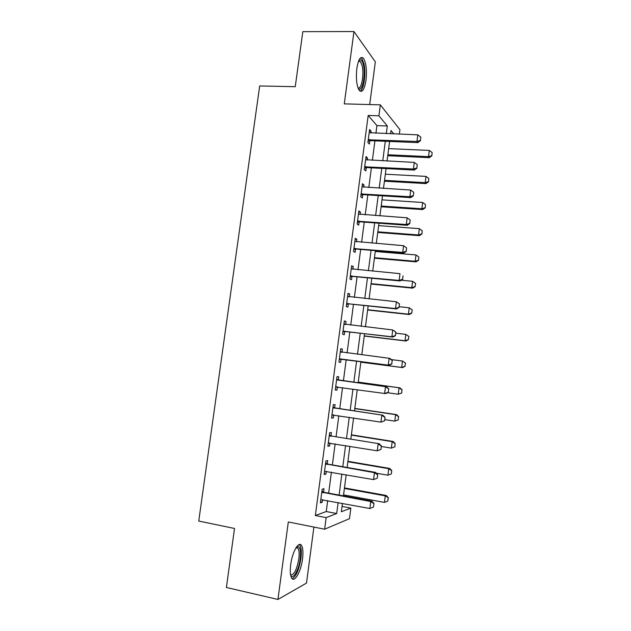 <?xml version="1.0" encoding="UTF-8"?>
<svg xmlns="http://www.w3.org/2000/svg" width="631" height="631" viewBox="0 0 631 631"><rect width="100%" height="100%" fill="white"/><g stroke="black" fill="none" stroke-linecap="round" stroke-linejoin="round"><path stroke-width="0.95" d="M302.541 558.908C303.314 552.606 303.006 548.173 301.61 545.618C298.913 540.475 292.263 551.778 290.686 564.698C289.921 571.016 290.221 575.44 291.593 577.98C294.448 583.265 301.066 571.41 302.541 558.908M365.98 80.287C367.013 70.025 366.146 62.658 363.377 58.202C360.553 55.907 358.369 59.33 356.838 68.471C355.821 78.836 356.673 86.195 359.402 90.564C362.289 92.86 364.481 89.436 365.98 80.287M342.049 506.417L350.852 508.073L349.471 518.674L324.626 529.212L326.148 517.625L336.694 513.547L338.129 502.552M369.695 104.565L375.335 61.862L353.959 31.55L302.817 31.66L295.253 86.692L259.68 85.966L198.749 521.064L234.511 528.462L226.395 587.469L277.94 599.45L306.5 583.091L313.899 527.066M375.934 133.251L376.936 125.616L368.188 115.449L378.908 115.788L380.343 104.849L399.92 129.655L399.336 134.151M368.188 115.449L315.358 515.519L326.251 511.536L327.686 500.596M328.664 493.15L331.417 472.185M332.371 464.913L335.132 443.885M336.071 436.778L338.839 415.695M339.746 408.754L342.523 387.615M343.414 380.832L346.19 359.694M347.074 352.95L349.834 331.969M350.733 325.115L353.463 304.347M354.377 297.39L357.075 276.835M357.998 269.768L360.672 249.426M361.618 242.257L364.261 222.12M365.215 214.848L367.834 194.924M368.804 187.541L371.391 167.83M372.377 160.345L374.932 140.839M370.831 133.054L371.083 131.177L369.6 129.536L367.897 142.496L369.387 144.065L369.813 140.792M369.845 140.571L369.932 139.893M367.274 160.093L367.542 158.05L366.043 156.567L364.324 169.581L365.838 170.985L366.264 167.728M366.295 167.523L366.374 166.915M363.701 187.233L363.992 185.025L362.462 183.7L360.743 196.769L362.281 198.016L362.707 194.766M360.112 214.485L360.419 212.111L358.873 210.943L357.146 224.06L358.708 225.141L359.134 221.907M356.507 241.839L356.846 239.291L355.269 238.289L353.534 251.453L355.119 252.376L355.545 249.15M352.895 269.295L353.25 266.582L351.648 265.738L349.905 278.957L351.522 279.714L351.94 276.504M349.258 296.854L349.637 293.975L348.02 293.297L346.269 306.563L347.902 307.155L348.328 303.961M345.614 324.523L346.017 321.471L344.368 320.958L342.617 334.28L344.274 334.706L344.692 331.527M341.97 352.216L342.381 349.069L340.708 348.73L338.95 362.099L340.637 362.36L341.048 359.189M338.319 379.965L338.737 376.786L337.033 376.612L335.266 390.029L336.978 390.124L337.396 386.969M334.651 407.815L335.069 404.597L333.342 404.597L331.567 418.069L333.31 417.99L333.712 414.914M330.967 435.784L331.393 432.527L329.642 432.692L327.86 446.22L329.619 445.967L330.005 443.041M327.268 463.856L327.702 460.559L325.919 460.898L324.129 474.48L325.927 474.055L326.29 471.286M323.553 492.038L323.995 488.702L322.189 489.214L320.39 502.852L322.212 502.252L322.551 499.634M324.626 529.212L288.312 521.963L277.94 599.45M315.358 515.519L326.148 517.625M353.959 31.55L344.281 103.878L380.343 104.849M342.452 503.364L341.355 511.741L350.852 508.073M393.862 133.938L391.031 130.499L390.597 133.811M389.603 141.447L387.048 161.071M386.069 168.595L383.482 188.424M382.52 195.847L379.909 215.889M378.955 223.208L376.313 243.463M375.374 250.673L372.708 271.141M371.785 278.247L369.088 298.92M368.173 305.925L365.452 326.819M364.552 333.712L361.808 354.819M360.916 361.602L358.148 382.875M357.256 389.698L354.488 410.962M353.581 417.951L350.812 439.152M349.882 446.306L347.129 467.461M346.174 474.78L343.422 495.879M386.306 133.646L387.308 125.987L378.908 115.788M339.107 495.083L341.852 474.023M342.807 466.711L345.567 445.596M346.498 438.458L349.266 417.288M350.173 410.316L352.95 389.09M353.833 382.276L356.61 361.042M357.493 354.275L360.246 333.2M361.145 326.322L363.866 305.459M364.781 298.471L367.479 277.829M368.401 270.738L371.075 250.31M372.014 243.109L374.656 222.893M375.611 215.581L378.221 195.578M379.192 188.164L381.771 168.374M382.757 160.858L385.312 141.265M376.936 125.616L387.308 125.987M326.251 511.536L336.694 513.547M369.395 131.114L371.083 131.177M365.854 157.971L367.542 158.05M362.304 184.93L363.992 185.025M358.731 211.992L360.419 212.111M355.15 239.157L356.846 239.291M351.562 266.424L353.25 266.582M347.949 293.794L349.637 293.975M344.329 321.274L346.017 321.471M340.693 348.864L342.381 349.069M335.282 389.879L336.978 390.124M331.614 417.73L333.31 417.99M327.931 445.691L329.619 445.967M324.231 473.755L325.927 474.055M320.516 501.929L322.212 502.252M420.388 140.405L420.806 137.108L420.388 140.405L416.957 141.454L417.832 142.614L370.657 140.666L368.054 141.265M369.19 132.676L417.801 134.853L416.957 141.454L368.252 139.782M420.806 137.108L417.801 134.853M417.832 142.614L420.53 140.603M387.75 155.723L429.285 157.671L428.504 156.646L429.293 150.423L388.672 148.624M431.849 155.818L432.117 152.536L431.849 155.818L429.285 157.671M387.868 154.753L428.504 156.646L431.722 155.644M429.293 150.423L432.117 152.536M416.854 167.956L417.28 164.644L416.854 167.956L413.415 169.029L414.315 170.07L367.108 167.609L364.505 168.185M365.625 159.698L414.267 162.404L413.415 169.029L364.686 166.829M417.28 164.644L414.267 162.404M414.315 170.07L417.004 168.13M413.313 195.61L413.739 192.289L413.313 195.61L409.866 196.714L410.781 197.629L363.543 194.656L360.948 195.208M362.052 186.823L410.718 190.057L409.866 196.714L361.106 193.977M413.739 192.289L410.718 190.057M410.781 197.629L413.463 195.768M409.756 223.374L410.182 220.038L409.756 223.374L406.301 224.502L407.224 225.299L359.97 221.804L357.367 222.333M358.463 214.043L407.153 217.821L406.301 224.502L357.517 221.229M410.182 220.038L407.153 217.821M407.224 225.299L409.905 223.508M384.429 181.207L425.98 183.582L425.191 182.659L425.988 176.404L385.336 174.195M428.552 181.791L428.82 178.51L428.552 181.791L425.98 183.582M384.539 180.348L425.191 182.659L428.417 181.633M425.988 176.404L428.82 178.51M381.092 206.779L422.675 209.579L421.863 208.766L422.66 202.488L381.992 199.861M425.231 207.851L425.499 204.586L425.231 207.851L422.675 209.579M381.187 206.037L421.863 208.766L425.105 207.717M422.66 202.488L425.499 204.586M377.748 232.445L419.347 235.671L418.527 234.969L419.323 228.667L378.639 225.622M421.91 234.014L422.171 230.749L421.91 234.014L419.347 235.671M377.827 231.822L418.527 234.969L421.768 233.896M419.323 228.667L422.171 230.749M406.183 251.248L406.616 247.896L406.183 251.248L402.72 252.4L403.666 253.078L356.381 249.064L353.778 249.568M354.859 241.381L403.58 245.696L402.72 252.4L353.912 248.59M406.616 247.896L403.58 245.696M403.666 253.078L406.34 251.367M374.396 258.205L416.01 261.865L415.174 261.266L415.979 254.948L375.271 251.477M418.566 260.272L418.834 257.014L418.566 260.272L416.01 261.865M374.459 257.693L415.174 261.266L418.432 260.177M415.979 254.948L418.834 257.014M358.96 60.205L359.678 59.732C361.263 59.314 362.517 61.104 363.44 65.111C365.917 75.46 362.091 93.041 358.258 88.561M358.022 87.954C361.46 89.847 364.292 74.592 362.178 65.782L360.404 61.428L358.692 60.821L359.678 59.732M360.072 91.172C363.858 89.917 366.201 73.33 363.961 63.739L361.76 58.289L360.916 57.61M296.625 546.848L297.856 546.43C300.246 547.093 301.019 551.265 300.175 558.94C298.897 569.746 293.17 579.952 290.686 575.456M290.568 574.833C294.03 575.227 296.775 569.911 298.81 558.908C299.425 553.86 299.173 550.319 298.045 548.268L296.27 547.361M292.153 578.69C296.105 576.537 299.023 569.832 300.916 558.585C301.681 552.322 301.366 547.929 299.97 545.389L299.22 544.553M402.602 279.233L403.028 275.873L402.602 279.233L399.123 280.409L400.086 280.961L352.784 276.417L350.181 276.899M351.246 268.814L399.983 273.68L399.123 280.409L350.292 276.055M400.086 280.961L402.759 279.328M398.997 307.329L399.431 303.953L398.997 307.329L395.511 308.527L396.497 308.961L349.164 303.89L346.561 304.339M347.61 296.357L396.378 301.768L395.511 308.527L346.656 303.629M399.431 303.953L396.378 301.768L399.597 304.024M347.618 296.302L348.691 296.791M396.497 308.961L399.163 307.4M395.385 335.526L395.818 332.143L395.385 335.526L391.89 336.757L392.892 337.064L345.536 331.456L342.933 331.882M343.966 324.003L392.758 329.974L391.89 336.757L343.004 331.307M395.818 332.143L392.758 329.974L395.984 332.19M343.99 323.813L345.472 324.508M392.892 337.064L395.55 335.582M391.756 363.842L392.19 360.443L391.756 363.842L388.246 365.104L389.272 365.278L341.892 359.134L339.281 359.536M340.306 351.767L389.122 358.29L388.246 365.104L339.344 359.086M392.19 360.443L389.122 358.29L390.139 358.495L392.364 360.475M340.354 351.435L342.144 352.295L340.937 352.066M389.272 365.278L391.922 363.874M337.624 386.929L335.629 387.3M388.286 392.285L388.72 388.87L388.286 392.285L385.636 393.61L335.668 386.984M336.638 379.625L386.511 386.795L388.72 388.87M336.694 379.16L339.115 380.241L386.511 386.795M388.112 392.269L384.594 393.555L385.478 386.716L388.554 388.854M371.028 284.053L412.666 288.154L411.806 287.665L412.619 281.316L401.277 280.235M415.474 283.374L412.619 281.316L415.616 283.461L415.072 286.545L415.616 283.461M371.075 283.658L411.806 287.665L415.072 286.545M415.214 286.632L412.666 288.154M367.644 310.002L409.306 314.538L408.431 314.159L409.243 307.786L399.249 306.729M412.114 309.837L409.243 307.786L412.256 309.9L411.712 313.015L412.256 309.9M367.676 309.726L408.431 314.159L411.712 313.015M411.854 313.079L409.306 314.538M364.253 336.039L405.938 341.016L405.047 340.748L405.859 334.359L395.858 333.192M408.738 336.394L405.859 334.359L408.88 336.441L408.328 339.588L408.88 336.441M364.268 335.881L405.047 340.748L408.328 339.588M408.478 339.636L405.938 341.016M360.845 362.178L402.546 367.597L401.647 367.439L402.46 361.027L391.394 359.615M405.347 363.054L402.46 361.027L405.496 363.077L404.936 366.256L405.496 363.077M360.853 362.139L401.647 367.439L404.936 366.256M405.086 366.28L402.546 367.597M401.687 393.034L401.939 389.808L401.687 393.034L398.232 394.233L399.052 387.797L358.242 382.157M401.939 389.808L399.052 387.797L399.967 387.868L358.25 382.102M387.426 392.711L398.232 394.233L401.529 393.026M402.089 389.816L399.967 387.868M333.523 414.882L331.953 415.166M384.634 420.798L385.068 417.375L384.634 420.798L380.927 422.123L331.977 414.985M332.947 407.602L382.867 415.214L385.068 417.375M333.026 406.995L335.447 408.107L382.867 415.214M384.46 420.814L380.927 422.123L381.81 415.253L384.894 417.383M398.271 419.883L398.524 416.665L398.271 419.883L394.809 421.122L395.629 414.662L354.796 408.58M398.524 416.665L395.629 414.662L396.56 414.622L354.819 408.407M384.784 419.607L394.809 421.122L398.114 419.891M398.682 416.649L396.56 414.622M329.374 442.954L328.262 443.136M380.966 449.43L381.408 445.991L380.966 449.43L377.251 450.802L328.27 443.096M329.248 435.682L379.207 443.735L381.408 445.991M329.343 434.94L331.764 436.084L379.207 443.735M380.785 449.469L377.251 450.802L378.135 443.908L381.227 446.022M394.84 446.827L395.101 443.617L394.84 446.827L391.37 448.113L392.19 441.629L351.341 435.106M395.101 443.617L392.19 441.629L393.145 441.471L351.38 434.814M381.337 446.488L391.37 448.113L394.683 446.858M395.251 443.593L393.145 441.471M377.283 478.18L377.724 474.725L377.283 478.18L373.552 479.599L324.547 471.31M325.533 463.872L374.443 472.674L375.532 472.374L377.724 474.725M325.643 462.988L328.065 464.164L375.532 472.374M377.101 478.235L373.552 479.599L374.443 472.674L377.543 474.772M391.401 473.881L391.654 470.671L391.401 473.881L387.915 475.206L388.743 468.699L347.878 461.726M391.654 470.671L388.743 468.699L389.706 468.431L347.926 461.308M376.297 473.195L387.915 475.206L391.244 473.928M391.812 470.631L389.706 468.431M373.402 507.119L374.025 503.57L373.402 507.119L369.845 508.507L320.816 499.642M321.802 492.172L370.736 501.558L371.84 501.124L374.025 503.57M321.936 491.147L324.358 492.361L371.84 501.124M369.845 508.507L370.736 501.558L373.844 503.641M343.556 494.87L384.453 502.402L385.281 495.871L344.392 488.441M388.199 497.835L387.789 501.101L388.365 497.764L385.281 495.871L386.267 495.485L344.463 487.905M384.453 502.402L387.789 501.101M388.365 497.764L386.267 495.485M368.938 139.593L370.003 140.737M369.585 139.522L370.657 140.666M365.373 166.647L366.453 167.672M366.027 166.576L367.108 167.609M361.792 193.804L362.896 194.719M362.446 193.741L363.543 194.656M358.195 221.063L359.323 221.86M358.85 221.008L359.97 221.804M354.59 248.433L355.734 249.111M355.245 248.385L356.381 249.064M350.97 275.905L352.13 276.465M351.625 275.857L352.784 276.417M347.342 303.479L348.517 303.921M347.996 303.44L349.164 303.89M343.69 331.165L344.881 331.488M344.345 331.133L345.536 331.456M344.597 324.302L345.181 324.476M340.03 358.952L341.237 359.157M340.685 358.936L341.892 359.134M336.355 386.85L337.585 386.929M337.893 380.13L339.115 380.241M337.262 379.941L338.484 380.051M332.663 414.859L333.223 414.843M334.201 408.123L335.447 408.107M333.578 407.918L334.816 407.91M330.502 436.218L331.764 436.084M329.871 436.005L331.133 435.871M326.787 464.424L328.065 464.164M326.156 464.211L327.442 463.951M323.056 492.748L324.358 492.361M322.425 492.519L323.727 492.133M369.222 139.538L370.294 140.681M365.475 166.623L366.564 167.649M358.463 61.404L360.404 61.428M295.971 547.834L298.045 548.268M296.641 547.322L297.856 546.43"/></g></svg>
